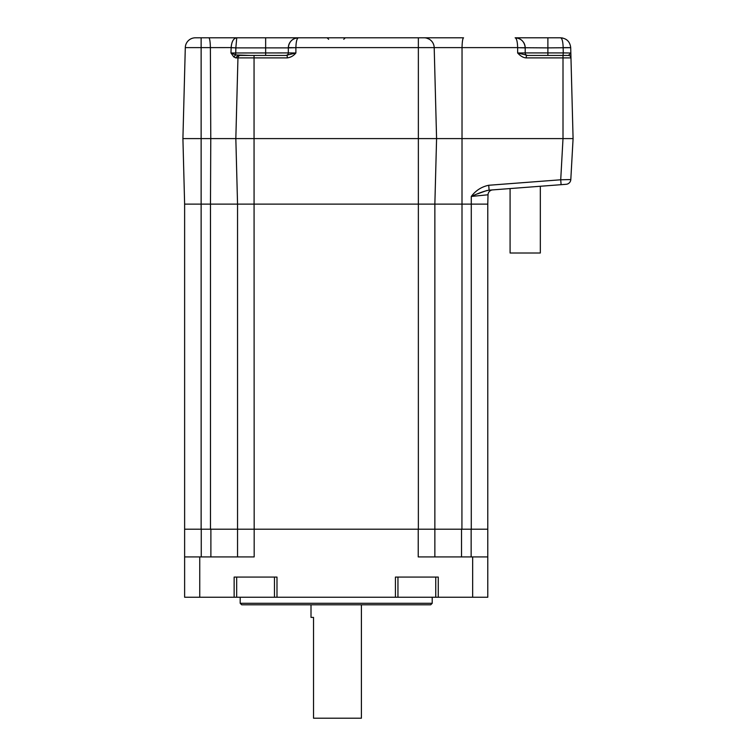 <?xml version="1.0" encoding="UTF-8"?>
<svg xmlns="http://www.w3.org/2000/svg" width="756" height="756" viewBox="0 0 756 756"><rect width="100%" height="100%" fill="white"/><g stroke="black" fill="none" stroke-linecap="round" stroke-linejoin="round"><path stroke-width="1.13" d="M361.406 604.8L361.406 718.2L313.523 718.2L313.523 617.397L311.009 617.397L311.009 604.8M435.749 577.083L435.749 597.24L487.781 597.24L487.781 529.2L461.925 529.2L462.039 47.619C462.181 41.656 462.681 38.386 463.541 37.8L298.403 37.8L418.361 37.8L418.361 47.619L434.199 47.619A10.083 10.083 0 0 0 424.125 37.8A10.083 10.083 0 0 1 434.199 47.619L517.643 47.619C517.463 41.637 516.622 38.358 515.129 37.8L560.631 37.8L547.883 37.8L547.883 47.883L570.704 47.685L570.846 52.986L570.704 47.619C569.986 41.637 566.631 38.358 560.631 37.8L561.396 38.282M434.861 556.917L434.861 204.12L210.48 204.12L210.48 529.2L184.625 529.2L184.625 556.917L254.177 556.917L254.177 529.2L418.361 529.2L237.545 529.2L237.545 556.917M487.781 529.2L487.781 204.12L471.281 204.12L471.281 529.2L418.361 529.2L418.361 138.603L461.632 138.603L235.834 138.603L254.054 138.603L254.054 57.891L287.233 57.891C290.72 57.437 293.602 55.802 295.889 52.986L295.889 47.685L288.329 47.883A10.083 10.083 0 0 1 289.132 43.924A10.083 10.083 0 0 0 288.329 47.883L288.329 52.92A2.523 2.523 0 0 1 285.806 55.443A2.523 2.523 0 0 0 288.329 52.92L295.889 52.986L285.806 55.443A2.523 2.523 0 0 0 288.329 52.92L230.958 52.986L231.147 47.685L235.872 47.883L231.147 47.619C231.657 41.523 233.528 38.254 236.741 37.8L235.872 47.619M233.765 56.908L235.664 54.942L230.958 52.986L233.765 56.908L235.74 57.891L237.866 55.443L240.465 55.443A2.523 2.523 -90 0 0 237.951 57.891L235.834 138.603L217.416 138.603L235.834 138.603L237.545 204.12L237.545 529.2L201.134 529.2L201.134 138.603L182.914 138.603L210.773 138.603L201.134 138.603L201.134 37.8L208.873 37.8L195.369 37.8A10.083 10.083 0 0 0 185.296 47.619L210.376 47.619L210.773 138.603L217.416 138.603L210.773 138.603L210.48 204.12L184.625 204.12L184.625 529.2M514.628 188.216L492.647 189.898M488.716 185.267L489.104 190.162L492.685 189.888A5.037 5.037 0 0 0 488.026 194.783L471.281 196.447C475.789 190.465 481.61 186.741 488.716 185.267L560.716 179.786L561.103 184.681L489.104 190.162C484.728 190.937 478.784 193.035 471.281 196.447L471.281 204.12L434.861 204.12L436.581 138.603L434.199 47.619M566.159 184.294L561.103 184.681L566.159 184.294A5.037 5.037 0 0 0 570.808 179.55L560.716 179.786L570.808 179.55A5.037 5.037 0 0 1 566.159 184.294M510.083 253.005L510.083 188.603L510.083 253.005L540.323 253.005L540.323 186.259L547.883 185.683M552.929 185.305L561.103 184.681M560.716 179.786L563.003 138.603L573.086 138.603L570.808 179.55M563.003 138.603L461.632 138.603L563.003 138.603L563.003 57.891L570.969 57.891L526.299 57.891L526.299 55.443L568.455 55.443L570.846 52.986L570.969 57.891A2.523 2.523 0 0 0 568.455 55.443A2.523 2.523 0 0 1 570.969 57.891L573.086 138.603L570.969 57.891M487.781 204.12L488.026 194.783L487.204 194.868M477.575 193.857L486.864 190.512M195.369 37.8A10.083 10.083 0 0 0 185.296 47.619L182.914 138.603L184.625 204.12M184.625 556.917L184.625 597.24L236.666 597.24L236.666 577.083M435.749 597.24L236.666 597.24M432.215 603.288L240.191 603.288L241.703 604.8L430.703 604.8L432.215 603.288L432.215 597.24M240.191 603.288L240.191 597.24M231.147 47.6L210.376 47.619C210.234 41.665 209.733 38.386 208.873 37.8L298.403 37.8C296.91 38.358 296.068 41.637 295.889 47.619L418.361 47.619L418.361 138.603L254.054 138.603L254.177 529.2M210.886 529.2L210.886 556.917M487.781 556.917L418.229 556.917L418.229 529.2M395.426 597.24L395.426 577.083L438.263 577.083L438.263 597.24M234.143 597.24L234.143 577.083L276.989 577.083L276.989 597.24M461.529 556.917L461.529 529.2M274.466 577.083L274.466 597.24M397.949 597.24L397.949 577.083M527.726 55.443L517.643 52.986L525.203 52.92A2.523 2.523 0 0 0 527.726 55.443M526.299 57.891C523.483 57.834 520.6 56.199 517.643 52.986L517.643 47.685L525.203 47.883L525.203 52.92L547.883 52.92L547.883 47.883L517.643 47.685M570.846 53.005L563.277 52.92L563.144 47.619L570.704 47.619C569.986 41.637 566.631 38.358 560.631 37.8C562.124 38.358 562.965 41.637 563.144 47.619M568.03 52.958L563.277 52.92L563.022 55.443M336.203 37.8L345.275 37.8L327.131 37.8L328.643 39.312M517.047 37.989L515.129 37.8A10.083 10.083 0 0 1 522.16 40.663A10.083 10.083 0 0 0 515.129 37.8C521.13 38.358 524.484 41.637 525.203 47.619A10.083 10.083 0 0 0 523.417 42.147A10.083 10.083 0 0 1 524.362 43.839A10.083 10.083 0 0 0 523.417 42.147M429.106 39.114L426.705 38.14M295.889 47.685L288.329 47.619C289.047 41.637 292.411 38.358 298.403 37.8A10.083 10.083 0 0 0 291.372 40.663A10.083 10.083 0 0 1 298.403 37.8A10.083 10.083 0 0 0 291.372 40.663A10.083 10.083 0 0 1 298.403 37.8L295.01 38.386M265.649 37.8L265.649 47.883L235.872 47.883L235.664 54.942L250.529 55.443M288.329 47.619L288.329 47.619A10.083 10.083 0 0 1 290.115 42.147A10.083 10.083 0 0 0 288.329 47.619M235.74 57.891L237.951 57.891A2.523 2.523 -90 0 1 240.465 55.443L287.233 55.443L287.233 57.891M525.203 47.883A10.083 10.083 0 0 0 524.399 43.924A10.083 10.083 0 0 1 525.203 47.883L525.203 47.619C524.484 41.637 521.13 38.358 515.129 37.8A10.083 10.083 0 0 1 522.16 40.663M289.17 43.839A10.083 10.083 0 0 1 290.115 42.147A10.083 10.083 0 0 0 289.17 43.839M199.745 597.24L199.745 556.917M201.257 556.917L201.257 529.2M472.661 556.917L472.661 597.24M471.149 529.2L471.149 556.917M563.003 55.443L563.003 57.891M288.329 47.883L265.649 47.883L265.649 55.443M237.951 57.891L254.054 57.891L254.054 55.443M563.277 52.92L547.883 52.92L547.883 55.443M489.094 190.162L492.685 189.888M560.631 37.8L562.549 37.989M296.569 37.97L295.227 38.32M343.763 39.312L345.275 37.8"/></g></svg>
